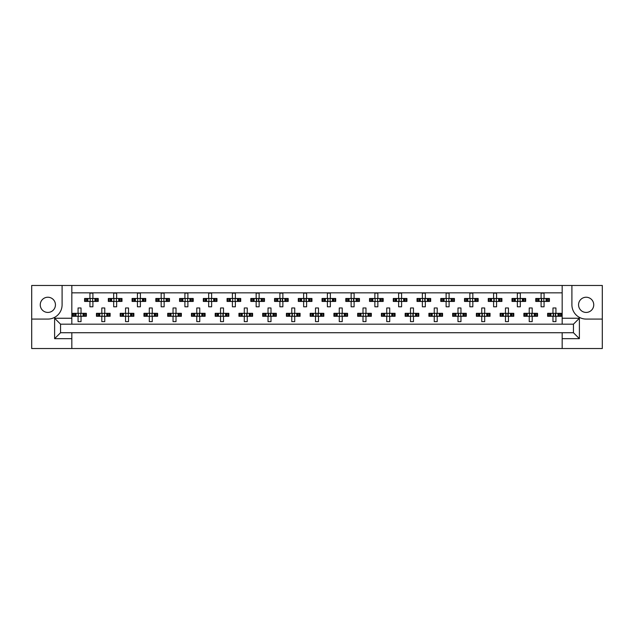 <?xml version="1.0" encoding="UTF-8"?>
<svg xmlns="http://www.w3.org/2000/svg" width="634" height="634" viewBox="0 0 634 634"><rect width="100%" height="100%" fill="white"/><g stroke="black" fill="none" stroke-linecap="round" stroke-linejoin="round"><path stroke-width="0.95" d="M47.843 297.235A7.6 7.6 0 0 0 40.251 304.827A7.6 7.6 0 0 0 47.843 312.427A7.6 7.6 0 0 0 55.443 304.827A7.6 7.6 0 0 0 47.843 297.235M586.157 312.427A7.6 7.6 0 0 1 578.557 304.827A7.6 7.6 0 0 1 586.157 297.235A7.6 7.6 0 0 1 593.749 304.827A7.6 7.6 0 0 1 586.157 312.427M562.168 348.526L602.3 348.526L602.3 285.474L31.7 285.474L31.7 348.526L562.168 348.526L562.168 332.731L573.453 332.731L573.453 324.18L60.547 324.18L60.547 332.731L562.168 332.731M71.832 332.731L71.832 338.667L54.611 338.667L54.611 318.244L71.832 318.244L71.832 285.474M71.832 348.526L71.832 338.667M71.832 292.837L562.168 292.837M85.344 301.443L85.344 298.479L84.591 298.479L84.591 301.443L86.533 301.443L84.591 301.443L84.591 298.479L87.912 298.479L87.912 301.443L87.072 301.443L87.072 298.479L89.933 298.479L89.933 293.138L92.905 293.138L92.905 298.479L95.774 298.479L95.774 301.443L94.934 301.443L94.934 298.479L98.246 298.479L98.246 301.443L98.246 298.479L97.493 298.479L97.493 301.443L96.313 301.443L97.493 301.443M85.344 298.479L86.533 298.479L86.533 301.443L89.933 301.443L89.933 306.793L92.905 306.793L92.905 301.443L96.313 301.443L96.313 298.479L97.493 298.479M109.088 301.443L109.088 298.479L108.335 298.479L108.335 301.443L110.276 301.443L108.335 301.443L108.335 298.479L111.655 298.479L111.655 301.443L110.815 301.443L110.815 298.479L113.684 298.479L113.684 293.138L116.648 293.138L116.648 298.479L119.517 298.479L119.517 301.443L118.677 301.443L118.677 298.479L121.99 298.479L121.99 301.443L121.99 298.479L121.237 298.479L121.237 301.443L120.056 301.443L121.237 301.443M109.088 298.479L110.276 298.479L110.276 301.443L113.684 301.443L113.684 306.793L116.648 306.793L116.648 301.443L120.056 301.443L120.056 298.479L121.237 298.479M132.839 301.443L132.839 298.479L132.086 298.479L132.086 301.443L132.086 298.479L134.02 298.479L134.02 301.443L132.086 301.443L137.427 301.443L137.427 306.793L140.391 306.793L140.391 301.443L143.26 301.443L142.42 301.443L142.42 298.479L143.26 298.479L143.26 301.443L145.741 301.443L145.741 298.479L145.741 301.443L143.799 301.443L143.799 298.479L145.741 298.479L144.98 298.479L144.98 301.443M132.839 298.479L135.399 298.479L135.399 301.443L134.559 301.443L134.559 298.479L137.427 298.479L137.427 293.138L140.391 293.138L140.391 298.479L144.98 298.479M156.582 301.443L156.582 298.479L155.829 298.479L155.829 301.443L155.829 298.479L157.763 298.479L157.763 301.443L155.829 301.443L161.171 301.443L161.171 306.793L164.143 306.793L164.143 301.443L167.004 301.443L166.163 301.443L166.163 298.479L167.004 298.479L167.004 301.443L169.484 301.443L169.484 298.479L169.484 301.443L167.542 301.443L167.542 298.479L169.484 298.479L168.731 298.479L168.731 301.443M156.582 298.479L159.142 298.479L159.142 301.443L158.302 301.443L158.302 298.479L161.171 298.479L161.171 293.138L164.143 293.138L164.143 298.479L168.731 298.479M180.325 301.443L180.325 298.479L179.573 298.479L179.573 301.443L179.573 298.479L181.514 298.479L181.514 301.443L179.573 301.443L184.914 301.443L184.914 306.793L187.886 306.793L187.886 301.443L190.755 301.443L189.915 301.443L189.915 298.479L190.755 298.479L190.755 301.443L193.227 301.443L193.227 298.479L193.227 301.443L191.294 301.443L191.294 298.479L193.227 298.479L192.474 298.479L192.474 301.443M180.325 298.479L182.893 298.479L182.893 301.443L182.053 301.443L182.053 298.479L184.914 298.479L184.914 293.138L187.886 293.138L187.886 298.479L192.474 298.479M204.069 301.443L204.069 298.479L203.316 298.479L203.316 301.443L203.316 298.479L205.257 298.479L205.257 301.443L203.316 301.443L208.665 301.443L208.665 306.793L211.629 306.793L211.629 301.443L214.498 301.443L213.658 301.443L213.658 298.479L214.498 298.479L214.498 301.443L216.971 301.443L216.971 298.479L216.971 301.443L215.037 301.443L215.037 298.479L216.971 298.479L216.218 298.479L216.218 301.443M204.069 298.479L206.636 298.479L206.636 301.443L205.796 301.443L205.796 298.479L208.665 298.479L208.665 293.138L211.629 293.138L211.629 298.479L216.218 298.479M227.82 301.443L227.82 298.479L227.067 298.479L227.067 301.443L227.067 298.479L229.001 298.479L229.001 301.443L227.067 301.443L232.409 301.443L232.409 306.793L235.373 306.793L235.373 301.443L238.241 301.443L237.401 301.443L237.401 298.479L238.241 298.479L238.241 301.443L240.722 301.443L240.722 298.479L240.722 301.443L238.78 301.443L238.78 298.479L240.722 298.479L239.969 298.479L239.969 301.443M227.82 298.479L230.38 298.479L230.38 301.443L229.54 301.443L229.54 298.479L232.409 298.479L232.409 293.138L235.373 293.138L235.373 298.479L239.969 298.479M251.563 301.443L251.563 298.479L250.81 298.479L250.81 301.443L250.81 298.479L252.744 298.479L252.744 301.443L250.81 301.443L256.152 301.443L256.152 306.793L259.124 306.793L259.124 301.443L261.985 301.443L261.145 301.443L261.145 298.479L261.985 298.479L261.985 301.443L264.465 301.443L264.465 298.479L264.465 301.443L262.524 301.443L262.524 298.479L264.465 298.479L263.712 298.479L263.712 301.443M251.563 298.479L254.123 298.479L254.123 301.443L253.283 301.443L253.283 298.479L256.152 298.479L256.152 293.138L259.124 293.138L259.124 298.479L263.712 298.479M275.307 301.443L275.307 298.479L274.554 298.479L274.554 301.443L274.554 298.479L276.495 298.479L276.495 301.443L274.554 301.443L279.895 301.443L279.895 306.793L282.867 306.793L282.867 301.443L285.736 301.443L284.896 301.443L284.896 298.479L285.736 298.479L285.736 301.443L288.208 301.443L288.208 298.479L288.208 301.443L286.275 301.443L286.275 298.479L288.208 298.479L287.456 298.479L287.456 301.443M275.307 298.479L277.874 298.479L277.874 301.443L277.034 301.443L277.034 298.479L279.895 298.479L279.895 293.138L282.867 293.138L282.867 298.479L287.456 298.479M299.05 301.443L299.05 298.479L298.297 298.479L298.297 301.443L298.297 298.479L300.239 298.479L300.239 301.443L298.297 301.443L303.646 301.443L303.646 306.793L306.61 306.793L306.61 301.443L309.479 301.443L308.639 301.443L308.639 298.479L309.479 298.479L309.479 301.443L311.952 301.443L311.952 298.479L311.952 301.443L310.018 301.443L310.018 298.479L311.952 298.479L311.199 298.479L311.199 301.443M299.05 298.479L301.618 298.479L301.618 301.443L300.778 301.443L300.778 298.479L303.646 298.479L303.646 293.138L306.61 293.138L306.61 298.479L311.199 298.479M322.801 301.443L322.801 298.479L322.048 298.479L322.048 301.443L322.048 298.479L323.982 298.479L323.982 301.443L322.048 301.443L327.39 301.443L327.39 306.793L330.354 306.793L330.354 301.443L333.222 301.443L332.382 301.443L332.382 298.479L333.222 298.479L333.222 301.443L335.703 301.443L335.703 298.479L335.703 301.443L333.761 301.443L333.761 298.479L335.703 298.479L334.95 298.479L334.95 301.443M322.801 298.479L325.361 298.479L325.361 301.443L324.521 301.443L324.521 298.479L327.39 298.479L327.39 293.138L330.354 293.138L330.354 298.479L334.95 298.479M346.544 301.443L346.544 298.479L345.792 298.479L345.792 301.443L345.792 298.479L347.725 298.479L347.725 301.443L345.792 301.443L351.133 301.443L351.133 306.793L354.105 306.793L354.105 301.443L356.966 301.443L356.126 301.443L356.126 298.479L356.966 298.479L356.966 301.443L359.446 301.443L359.446 298.479L359.446 301.443L357.505 301.443L357.505 298.479L359.446 298.479L358.693 298.479L358.693 301.443M346.544 298.479L349.104 298.479L349.104 301.443L348.264 301.443L348.264 298.479L351.133 298.479L351.133 293.138L354.105 293.138L354.105 298.479L358.693 298.479M370.288 301.443L370.288 298.479L369.535 298.479L369.535 301.443L369.535 298.479L371.476 298.479L371.476 301.443L369.535 301.443L374.876 301.443L374.876 306.793L377.848 306.793L377.848 301.443L380.717 301.443L379.877 301.443L379.877 298.479L380.717 298.479L380.717 301.443L383.19 301.443L383.19 298.479L383.19 301.443L381.256 301.443L381.256 298.479L383.19 298.479L382.437 298.479L382.437 301.443M370.288 298.479L372.855 298.479L372.855 301.443L372.015 301.443L372.015 298.479L374.876 298.479L374.876 293.138L377.848 293.138L377.848 298.479L382.437 298.479M394.031 301.443L394.031 298.479L393.278 298.479L393.278 301.443L393.278 298.479L395.22 298.479L395.22 301.443L393.278 301.443L398.627 301.443L398.627 306.793L401.591 306.793L401.591 301.443L404.46 301.443L403.62 301.443L403.62 298.479L404.46 298.479L404.46 301.443L406.933 301.443L406.933 298.479L406.933 301.443L404.999 301.443L404.999 298.479L406.933 298.479L406.18 298.479L406.18 301.443M394.031 298.479L396.599 298.479L396.599 301.443L395.759 301.443L395.759 298.479L398.627 298.479L398.627 293.138L401.591 293.138L401.591 298.479L406.18 298.479M417.782 301.443L417.782 298.479L417.029 298.479L417.029 301.443L417.029 298.479L418.963 298.479L418.963 301.443L417.029 301.443L422.371 301.443L422.371 306.793L425.335 306.793L425.335 301.443L428.204 301.443L427.364 301.443L427.364 298.479L428.204 298.479L428.204 301.443L430.684 301.443L430.684 298.479L430.684 301.443L428.743 301.443L428.743 298.479L430.684 298.479L429.931 298.479L429.931 301.443M417.782 298.479L420.342 298.479L420.342 301.443L419.502 301.443L419.502 298.479L422.371 298.479L422.371 293.138L425.335 293.138L425.335 298.479L429.931 298.479M441.526 301.443L441.526 298.479L440.773 298.479L440.773 301.443L440.773 298.479L442.706 298.479L442.706 301.443L440.773 301.443L446.114 301.443L446.114 306.793L449.086 306.793L449.086 301.443L451.947 301.443L451.107 301.443L451.107 298.479L451.947 298.479L451.947 301.443L454.427 301.443L454.427 298.479L454.427 301.443L452.486 301.443L452.486 298.479L454.427 298.479L453.675 298.479L453.675 301.443M441.526 298.479L444.085 298.479L444.085 301.443L443.245 301.443L443.245 298.479L446.114 298.479L446.114 293.138L449.086 293.138L449.086 298.479L453.675 298.479M465.269 301.443L465.269 298.479L464.516 298.479L464.516 301.443L464.516 298.479L466.458 298.479L466.458 301.443L464.516 301.443L469.857 301.443L469.857 306.793L472.829 306.793L472.829 301.443L475.698 301.443L474.858 301.443L474.858 298.479L475.698 298.479L475.698 301.443L478.171 301.443L478.171 298.479L478.171 301.443L476.237 301.443L476.237 298.479L478.171 298.479L477.418 298.479L477.418 301.443M465.269 298.479L467.837 298.479L467.837 301.443L466.996 301.443L466.996 298.479L469.857 298.479L469.857 293.138L472.829 293.138L472.829 298.479L477.418 298.479M489.02 301.443L489.02 298.479L488.259 298.479L488.259 301.443L488.259 298.479L490.201 298.479L490.201 301.443L488.259 301.443L493.609 301.443L493.609 306.793L496.573 306.793L496.573 301.443L499.441 301.443L498.601 301.443L498.601 298.479L499.441 298.479L499.441 301.443L501.914 301.443L501.914 298.479L501.914 301.443L499.98 301.443L499.98 298.479L501.914 298.479L501.161 298.479L501.161 301.443M489.02 298.479L491.58 298.479L491.58 301.443L490.74 301.443L490.74 298.479L493.609 298.479L493.609 293.138L496.573 293.138L496.573 298.479L501.161 298.479M512.763 301.443L512.763 298.479L512.01 298.479L512.01 301.443L512.01 298.479L513.944 298.479L513.944 301.443L512.01 301.443L517.352 301.443L517.352 306.793L520.316 306.793L520.316 301.443L523.185 301.443L522.345 301.443L522.345 298.479L523.185 298.479L523.185 301.443L525.665 301.443L525.665 298.479L525.665 301.443L523.724 301.443L523.724 298.479L525.665 298.479L524.912 298.479L524.912 301.443M512.763 298.479L515.323 298.479L515.323 301.443L514.483 301.443L514.483 298.479L517.352 298.479L517.352 293.138L520.316 293.138L520.316 298.479L524.912 298.479M536.507 301.443L536.507 298.479L535.754 298.479L535.754 301.443L535.754 298.479L537.687 298.479L537.687 301.443L535.754 301.443L541.095 301.443L541.095 306.793L544.067 306.793L544.067 301.443L546.928 301.443L546.088 301.443L546.088 298.479L546.928 298.479L546.928 301.443L549.409 301.443L549.409 298.479L549.409 301.443L547.467 301.443L547.467 298.479L549.409 298.479L548.656 298.479L548.656 301.443M536.507 298.479L539.066 298.479L539.066 301.443L538.226 301.443L538.226 298.479L541.095 298.479L541.095 293.138L544.067 293.138L544.067 298.479L548.656 298.479M73.473 316.287L73.473 313.323L72.72 313.323L72.72 316.287L74.653 316.287L72.72 316.287L72.72 313.323L76.032 313.323L76.032 316.287L75.2 316.287L75.2 313.323L78.061 313.323L78.061 307.973L81.033 307.973L81.033 313.323L83.894 313.323L83.894 316.287L83.054 316.287L83.054 313.323L86.375 313.323L86.375 316.287L86.375 313.323L85.622 313.323L85.622 316.287L84.433 316.287L85.622 316.287M73.473 313.323L74.653 313.323L74.653 316.287L78.061 316.287L78.061 321.628L81.033 321.628L81.033 316.287L84.433 316.287L84.433 313.323L85.622 313.323M97.216 316.287L97.216 313.323L96.463 313.323L96.463 316.287L98.405 316.287L96.463 316.287L96.463 313.323L99.784 313.323L99.784 316.287L98.944 316.287L98.944 313.323L101.805 313.323L101.805 307.973L104.776 307.973L104.776 313.323L107.645 313.323L107.645 316.287L106.805 316.287L106.805 313.323L110.118 313.323L110.118 316.287L110.118 313.323L109.365 313.323L109.365 316.287L108.184 316.287L109.365 316.287M97.216 313.323L98.405 313.323L98.405 316.287L101.805 316.287L101.805 321.628L104.776 321.628L104.776 316.287L108.184 316.287L108.184 313.323L109.365 313.323M120.967 316.287L120.967 313.323L120.214 313.323L120.214 316.287L120.214 313.323L122.148 313.323L122.148 316.287L120.214 316.287L125.556 316.287L125.556 321.628L128.52 321.628L128.52 316.287L131.389 316.287L130.549 316.287L130.549 313.323L131.389 313.323L131.389 316.287L133.861 316.287L133.861 313.323L133.861 316.287L131.927 316.287L131.927 313.323L133.861 313.323L133.108 313.323L133.108 316.287M120.967 313.323L123.527 313.323L123.527 316.287L122.687 316.287L122.687 313.323L125.556 313.323L125.556 307.973L128.52 307.973L128.52 313.323L133.108 313.323M144.71 316.287L144.71 313.323L143.958 313.323L143.958 316.287L143.958 313.323L145.891 313.323L145.891 316.287L143.958 316.287L149.299 316.287L149.299 321.628L152.263 321.628L152.263 316.287L155.132 316.287L154.292 316.287L154.292 313.323L155.132 313.323L155.132 316.287L157.612 316.287L157.612 313.323L157.612 316.287L155.671 316.287L155.671 313.323L157.612 313.323L156.86 313.323L156.86 316.287M144.71 313.323L147.27 313.323L147.27 316.287L146.43 316.287L146.43 313.323L149.299 313.323L149.299 307.973L152.263 307.973L152.263 313.323L156.86 313.323M168.454 316.287L168.454 313.323L167.701 313.323L167.701 316.287L167.701 313.323L169.643 313.323L169.643 316.287L167.701 316.287L173.042 316.287L173.042 321.628L176.014 321.628L176.014 316.287L178.875 316.287L178.035 316.287L178.035 313.323L178.875 313.323L178.875 316.287L181.356 316.287L181.356 313.323L181.356 316.287L179.414 316.287L179.414 313.323L181.356 313.323L180.603 313.323L180.603 316.287M168.454 313.323L171.014 313.323L171.014 316.287L170.181 316.287L170.181 313.323L173.042 313.323L173.042 307.973L176.014 307.973L176.014 313.323L180.603 313.323M192.197 316.287L192.197 313.323L191.444 313.323L191.444 316.287L191.444 313.323L193.386 313.323L193.386 316.287L191.444 316.287L196.786 316.287L196.786 321.628L199.758 321.628L199.758 316.287L202.626 316.287L201.786 316.287L201.786 313.323L202.626 313.323L202.626 316.287L205.099 316.287L205.099 313.323L205.099 316.287L203.165 316.287L203.165 313.323L205.099 313.323L204.346 313.323L204.346 316.287M192.197 313.323L194.765 313.323L194.765 316.287L193.925 316.287L193.925 313.323L196.786 313.323L196.786 307.973L199.758 307.973L199.758 313.323L204.346 313.323M215.948 316.287L215.948 313.323L215.195 313.323L215.195 316.287L215.195 313.323L217.129 313.323L217.129 316.287L215.195 316.287L220.537 316.287L220.537 321.628L223.501 321.628L223.501 316.287L226.37 316.287L225.53 316.287L225.53 313.323L226.37 313.323L226.37 316.287L228.842 316.287L228.842 313.323L228.842 316.287L226.909 316.287L226.909 313.323L228.842 313.323L228.089 313.323L228.089 316.287M215.948 313.323L218.508 313.323L218.508 316.287L217.668 316.287L217.668 313.323L220.537 313.323L220.537 307.973L223.501 307.973L223.501 313.323L228.089 313.323M239.692 316.287L239.692 313.323L238.939 313.323L238.939 316.287L238.939 313.323L240.872 313.323L240.872 316.287L238.939 316.287L244.28 316.287L244.28 321.628L247.252 321.628L247.252 316.287L250.113 316.287L249.273 316.287L249.273 313.323L250.113 313.323L250.113 316.287L252.594 316.287L252.594 313.323L252.594 316.287L250.652 316.287L250.652 313.323L252.594 313.323L251.841 313.323L251.841 316.287M239.692 313.323L242.251 313.323L242.251 316.287L241.411 316.287L241.411 313.323L244.28 313.323L244.28 307.973L247.252 307.973L247.252 313.323L251.841 313.323M263.435 316.287L263.435 313.323L262.682 313.323L262.682 316.287L262.682 313.323L264.624 313.323L264.624 316.287L262.682 316.287L268.024 316.287L268.024 321.628L270.995 321.628L270.995 316.287L273.856 316.287L273.024 316.287L273.024 313.323L273.856 313.323L273.856 316.287L276.337 316.287L276.337 313.323L276.337 316.287L274.395 316.287L274.395 313.323L276.337 313.323L275.584 313.323L275.584 316.287M263.435 313.323L265.995 313.323L265.995 316.287L265.163 316.287L265.163 313.323L268.024 313.323L268.024 307.973L270.995 307.973L270.995 313.323L275.584 313.323M287.178 316.287L287.178 313.323L286.425 313.323L286.425 316.287L286.425 313.323L288.367 313.323L288.367 316.287L286.425 316.287L291.767 316.287L291.767 321.628L294.739 321.628L294.739 316.287L297.608 316.287L296.767 316.287L296.767 313.323L297.608 313.323L297.608 316.287L300.08 316.287L300.08 313.323L300.08 316.287L298.146 316.287L298.146 313.323L300.08 313.323L299.327 313.323L299.327 316.287M287.178 313.323L289.746 313.323L289.746 316.287L288.906 316.287L288.906 313.323L291.767 313.323L291.767 307.973L294.739 307.973L294.739 313.323L299.327 313.323M310.929 316.287L310.929 313.323L310.177 313.323L310.177 316.287L310.177 313.323L312.11 313.323L312.11 316.287L310.177 316.287L315.518 316.287L315.518 321.628L318.482 321.628L318.482 316.287L321.351 316.287L320.511 316.287L320.511 313.323L321.351 313.323L321.351 316.287L323.823 316.287L323.823 313.323L323.823 316.287L321.89 316.287L321.89 313.323L323.823 313.323L323.071 313.323L323.071 316.287M310.929 313.323L313.489 313.323L313.489 316.287L312.649 316.287L312.649 313.323L315.518 313.323L315.518 307.973L318.482 307.973L318.482 313.323L323.071 313.323M334.673 316.287L334.673 313.323L333.92 313.323L333.92 316.287L333.92 313.323L335.854 313.323L335.854 316.287L333.92 316.287L339.261 316.287L339.261 321.628L342.233 321.628L342.233 316.287L345.094 316.287L344.254 316.287L344.254 313.323L345.094 313.323L345.094 316.287L347.575 316.287L347.575 313.323L347.575 316.287L345.633 316.287L345.633 313.323L347.575 313.323L346.822 313.323L346.822 316.287M334.673 313.323L337.233 313.323L337.233 316.287L336.392 316.287L336.392 313.323L339.261 313.323L339.261 307.973L342.233 307.973L342.233 313.323L346.822 313.323M358.416 316.287L358.416 313.323L357.663 313.323L357.663 316.287L357.663 313.323L359.605 313.323L359.605 316.287L357.663 316.287L363.005 316.287L363.005 321.628L365.976 321.628L365.976 316.287L368.837 316.287L368.005 316.287L368.005 313.323L368.837 313.323L368.837 316.287L371.318 316.287L371.318 313.323L371.318 316.287L369.376 316.287L369.376 313.323L371.318 313.323L370.565 313.323L370.565 316.287M358.416 313.323L360.976 313.323L360.976 316.287L360.144 316.287L360.144 313.323L363.005 313.323L363.005 307.973L365.976 307.973L365.976 313.323L370.565 313.323M382.159 316.287L382.159 313.323L381.406 313.323L381.406 316.287L381.406 313.323L383.348 313.323L383.348 316.287L381.406 316.287L386.748 316.287L386.748 321.628L389.72 321.628L389.72 316.287L392.589 316.287L391.749 316.287L391.749 313.323L392.589 313.323L392.589 316.287L395.061 316.287L395.061 313.323L395.061 316.287L393.128 316.287L393.128 313.323L395.061 313.323L394.308 313.323L394.308 316.287M382.159 313.323L384.727 313.323L384.727 316.287L383.887 316.287L383.887 313.323L386.748 313.323L386.748 307.973L389.72 307.973L389.72 313.323L394.308 313.323M405.911 316.287L405.911 313.323L405.158 313.323L405.158 316.287L405.158 313.323L407.091 313.323L407.091 316.287L405.158 316.287L410.499 316.287L410.499 321.628L413.463 321.628L413.463 316.287L416.332 316.287L415.492 316.287L415.492 313.323L416.332 313.323L416.332 316.287L418.805 316.287L418.805 313.323L418.805 316.287L416.871 316.287L416.871 313.323L418.805 313.323L418.052 313.323L418.052 316.287M405.911 313.323L408.47 313.323L408.47 316.287L407.63 316.287L407.63 313.323L410.499 313.323L410.499 307.973L413.463 307.973L413.463 313.323L418.052 313.323M429.654 316.287L429.654 313.323L428.901 313.323L428.901 316.287L428.901 313.323L430.835 313.323L430.835 316.287L428.901 316.287L434.242 316.287L434.242 321.628L437.214 321.628L437.214 316.287L440.075 316.287L439.235 316.287L439.235 313.323L440.075 313.323L440.075 316.287L442.556 316.287L442.556 313.323L442.556 316.287L440.614 316.287L440.614 313.323L442.556 313.323L441.803 313.323L441.803 316.287M429.654 313.323L432.214 313.323L432.214 316.287L431.374 316.287L431.374 313.323L434.242 313.323L434.242 307.973L437.214 307.973L437.214 313.323L441.803 313.323M453.397 316.287L453.397 313.323L452.644 313.323L452.644 316.287L452.644 313.323L454.586 313.323L454.586 316.287L452.644 316.287L457.986 316.287L457.986 321.628L460.958 321.628L460.958 316.287L463.819 316.287L462.986 316.287L462.986 313.323L463.819 313.323L463.819 316.287L466.299 316.287L466.299 313.323L466.299 316.287L464.357 316.287L464.357 313.323L466.299 313.323L465.546 313.323L465.546 316.287M453.397 313.323L455.965 313.323L455.965 316.287L455.125 316.287L455.125 313.323L457.986 313.323L457.986 307.973L460.958 307.973L460.958 313.323L465.546 313.323M477.14 316.287L477.14 313.323L476.388 313.323L476.388 316.287L476.388 313.323L478.329 313.323L478.329 316.287L476.388 316.287L481.737 316.287L481.737 321.628L484.701 321.628L484.701 316.287L487.57 316.287L486.73 316.287L486.73 313.323L487.57 313.323L487.57 316.287L490.042 316.287L490.042 313.323L490.042 316.287L488.109 316.287L488.109 313.323L490.042 313.323L489.289 313.323L489.289 316.287M477.14 313.323L479.708 313.323L479.708 316.287L478.868 316.287L478.868 313.323L481.737 313.323L481.737 307.973L484.701 307.973L484.701 313.323L489.289 313.323M500.892 316.287L500.892 313.323L500.139 313.323L500.139 316.287L500.139 313.323L502.073 313.323L502.073 316.287L500.139 316.287L505.48 316.287L505.48 321.628L508.444 321.628L508.444 316.287L511.313 316.287L510.473 316.287L510.473 313.323L511.313 313.323L511.313 316.287L513.786 316.287L513.786 313.323L513.786 316.287L511.852 316.287L511.852 313.323L513.786 313.323L513.033 313.323L513.033 316.287M500.892 313.323L503.451 313.323L503.451 316.287L502.611 316.287L502.611 313.323L505.48 313.323L505.48 307.973L508.444 307.973L508.444 313.323L513.033 313.323M524.635 316.287L524.635 313.323L523.882 313.323L523.882 316.287L523.882 313.323L525.816 313.323L525.816 316.287L523.882 316.287L529.224 316.287L529.224 321.628L532.195 321.628L532.195 316.287L535.056 316.287L534.216 316.287L534.216 313.323L535.056 313.323L535.056 316.287L537.537 316.287L537.537 313.323L537.537 316.287L535.595 316.287L535.595 313.323L537.537 313.323L536.784 313.323L536.784 316.287M524.635 313.323L527.195 313.323L527.195 316.287L526.355 316.287L526.355 313.323L529.224 313.323L529.224 307.973L532.195 307.973L532.195 313.323L536.784 313.323M548.378 316.287L548.378 313.323L547.625 313.323L547.625 316.287L547.625 313.323L549.567 313.323L549.567 316.287L547.625 316.287L552.967 316.287L552.967 321.628L555.939 321.628L555.939 316.287L558.8 316.287L557.968 316.287L557.968 313.323L558.8 313.323L558.8 316.287L561.28 316.287L561.28 313.323L561.28 316.287L559.346 316.287L559.346 313.323L561.28 313.323L560.527 313.323L560.527 316.287M548.378 313.323L550.946 313.323L550.946 316.287L550.106 316.287L550.106 313.323L552.967 313.323L552.967 307.973L555.939 307.973L555.939 313.323L560.527 313.323M71.832 318.244L71.832 324.18M562.168 324.18L562.168 318.244L579.389 318.244L579.389 338.667L562.168 338.667M562.168 285.474L562.168 318.244M31.7 319.076L47.843 319.076A14.249 14.249 0 0 0 62.092 304.827L62.092 285.474M571.908 285.474L571.908 304.827A14.249 14.249 0 0 0 586.157 319.076L602.3 319.076M579.389 318.244L573.453 324.18M579.389 338.667L573.453 332.731M60.547 324.18L54.611 318.244M60.547 332.731L54.611 338.667M78.307 313.862L78.307 315.748L78.307 313.862L77.768 313.323M81.033 316.287L78.061 316.287M81.033 313.323L78.061 313.323M80.787 315.748L80.787 313.862L80.787 315.748L81.326 316.287M81.326 313.323L80.787 313.862M77.768 316.287L78.307 315.748M90.179 299.018L90.179 300.904L90.179 299.018L89.64 298.479M92.905 301.443L89.933 301.443M92.905 298.479L89.933 298.479M92.659 300.904L92.659 299.018L92.659 300.904L93.198 301.443M93.198 298.479L92.659 299.018M89.64 301.443L90.179 300.904M102.05 313.862L102.05 315.748L102.05 313.862L101.511 313.323M104.776 316.287L101.805 316.287M104.776 313.323L101.805 313.323M104.531 315.748L104.531 313.862L104.531 315.748L105.07 316.287M105.07 313.323L104.531 313.862M101.511 316.287L102.05 315.748M125.801 313.862L125.801 315.748L125.801 313.862L125.255 313.323M128.52 316.287L125.556 316.287M128.52 313.323L125.556 313.323M128.274 315.748L128.274 313.862L128.274 315.748L128.821 316.287M128.821 313.323L128.274 313.862M125.255 316.287L125.801 315.748M149.545 313.862L149.545 315.748L149.545 313.862L148.998 313.323M152.263 316.287L149.299 316.287M152.263 313.323L149.299 313.323M152.017 315.748L152.017 313.862L152.017 315.748L152.564 316.287M152.564 313.323L152.017 313.862M148.998 316.287L149.545 315.748M173.288 313.862L173.288 315.748L173.288 313.862L172.749 313.323M176.014 316.287L173.042 316.287M176.014 313.323L173.042 313.323M175.769 315.748L175.769 313.862L175.769 315.748L176.307 316.287M176.307 313.323L175.769 313.862M172.749 316.287L173.288 315.748M197.38 314.21L197.38 315.399L197.38 314.21L196.492 313.323M199.758 316.287L196.786 316.287M199.163 314.21L199.163 315.399L199.512 313.862L199.512 315.748L200.051 316.287M199.758 313.323L196.786 313.323M200.051 313.323L199.512 313.862M196.492 316.287L197.38 315.399M220.783 313.862L220.783 315.748L220.783 313.862L220.236 313.323M223.501 316.287L220.537 316.287M222.906 314.21L222.906 315.399L223.255 313.862L223.255 315.748L223.802 316.287M223.501 313.323L220.537 313.323M223.802 313.323L223.255 313.862M220.236 316.287L220.783 315.748M244.526 313.862L244.526 315.748L244.526 313.862L243.987 313.323M247.252 316.287L244.28 316.287M246.658 314.21L246.658 315.399L246.998 313.862L246.998 315.748L247.545 316.287M247.252 313.323L244.28 313.323M247.545 313.323L246.998 313.862M243.987 316.287L244.526 315.748M268.618 314.21L268.618 315.399L268.618 314.21L267.73 313.323M270.995 316.287L268.024 316.287M270.401 314.21L270.401 315.399L270.75 313.862L270.75 315.748L271.289 316.287M270.995 313.323L268.024 313.323M271.289 313.323L270.75 313.862M267.73 316.287L268.618 315.399M113.93 299.018L113.93 300.904L113.93 299.018L113.383 298.479M116.648 301.443L113.684 301.443M116.648 298.479L113.684 298.479M116.402 300.904L116.402 299.018L116.402 300.904L116.949 301.443M116.949 298.479L116.402 299.018M113.383 301.443L113.93 300.904M137.673 299.018L137.673 300.904L137.673 299.018L137.126 298.479M140.391 301.443L137.427 301.443M140.391 298.479L137.427 298.479M140.146 300.904L140.146 299.018L140.146 300.904L140.693 301.443M140.693 298.479L140.146 299.018M137.126 301.443L137.673 300.904M161.416 299.018L161.416 300.904L161.416 299.018L160.877 298.479M164.143 301.443L161.171 301.443M164.143 298.479L161.171 298.479M163.897 300.904L163.897 299.018L163.897 300.904L164.436 301.443M164.436 298.479L163.897 299.018M160.877 301.443L161.416 300.904M185.16 299.018L185.16 300.904L185.16 299.018L184.621 298.479M187.886 301.443L184.914 301.443M187.886 298.479L184.914 298.479M187.64 300.904L187.64 299.018L187.64 300.904L188.179 301.443M188.179 298.479L187.64 299.018M184.621 301.443L185.16 300.904M208.911 299.018L208.911 300.904L208.911 299.018L208.364 298.479M211.629 301.443L208.665 301.443M211.629 298.479L208.665 298.479M211.384 300.904L211.384 299.018L211.384 300.904L211.93 301.443M211.93 298.479L211.384 299.018M208.364 301.443L208.911 300.904M232.654 299.018L232.654 300.904L232.654 299.018L232.107 298.479M235.373 301.443L232.409 301.443M235.373 298.479L232.409 298.479M235.127 300.904L235.127 299.018L235.127 300.904L235.674 301.443M235.674 298.479L235.127 299.018M232.107 301.443L232.654 300.904M256.746 299.367L256.746 300.556L256.746 299.367L255.859 298.479M259.124 301.443L256.152 301.443M258.529 299.367L258.529 300.556L258.878 299.018L258.878 300.904L259.417 301.443M259.124 298.479L256.152 298.479M259.417 298.479L258.878 299.018M255.859 301.443L256.746 300.556M292.361 314.21L292.361 315.399L292.361 314.21L291.474 313.323M294.739 316.287L291.767 316.287M294.739 313.323L291.767 313.323M294.493 315.748L294.493 313.862L294.493 315.748L295.032 316.287M295.032 313.323L294.493 313.862M291.474 316.287L292.361 315.399M316.112 314.21L316.112 315.399L316.112 314.21L315.217 313.323M318.482 316.287L315.518 316.287M317.888 314.21L317.888 315.399L318.236 313.862L318.236 315.748L318.783 316.287M318.482 313.323L315.518 313.323M318.783 313.323L318.236 313.862M315.217 316.287L316.112 315.399M339.507 313.862L339.507 315.748L339.507 313.862L338.968 313.323M342.233 316.287L339.261 316.287M342.233 313.323L339.261 313.323M341.98 315.748L341.98 313.862L341.98 315.748L342.526 316.287M342.526 313.323L341.98 313.862M338.968 316.287L339.507 315.748M280.49 299.367L280.49 300.556L280.49 299.367L279.602 298.479M282.867 301.443L279.895 301.443M282.273 299.367L282.273 300.556L282.621 299.018L282.621 300.904L283.16 301.443M282.867 298.479L279.895 298.479M283.16 298.479L282.621 299.018M279.602 301.443L280.49 300.556M304.241 299.367L304.241 300.556L304.241 299.367L303.345 298.479M306.61 301.443L303.646 301.443M306.016 299.367L306.016 300.556L306.365 299.018L306.365 300.904L306.911 301.443M306.61 298.479L303.646 298.479M306.911 298.479L306.365 299.018M303.345 301.443L304.241 300.556M327.984 299.367L327.984 300.556L327.984 299.367L327.089 298.479M330.354 301.443L327.39 301.443M330.354 298.479L327.39 298.479M330.108 300.904L330.108 299.018L330.108 300.904L330.655 301.443M330.655 298.479L330.108 299.018M327.089 301.443L327.984 300.556M363.25 313.862L363.25 315.748L363.25 313.862L362.711 313.323M365.976 316.287L363.005 316.287M365.976 313.323L363.005 313.323M365.731 315.748L365.731 313.862L365.731 315.748L366.27 316.287M366.27 313.323L365.731 313.862M362.711 316.287L363.25 315.748M387.002 313.862L387.002 315.748L387.002 313.862L386.455 313.323M389.72 316.287L386.748 316.287M389.72 313.323L386.748 313.323M389.474 315.748L389.474 313.862L389.474 315.748L390.013 316.287M390.013 313.323L389.474 313.862M386.455 316.287L387.002 315.748M410.745 313.862L410.745 315.748L410.745 313.862L410.198 313.323M413.463 316.287L410.499 316.287M412.869 314.21L412.869 315.399L413.217 313.862L413.217 315.748L413.764 316.287M413.463 313.323L410.499 313.323M413.764 313.323L413.217 313.862M410.198 316.287L410.745 315.748M351.379 299.018L351.379 300.904L351.379 299.018L350.84 298.479M354.105 301.443L351.133 301.443M353.51 299.367L353.51 300.556L353.859 299.018L353.859 300.904L354.398 301.443M354.105 298.479L351.133 298.479M354.398 298.479L353.859 299.018M350.84 301.443L351.379 300.904M375.122 299.018L375.122 300.904L375.122 299.018L374.583 298.479M377.848 301.443L374.876 301.443M377.848 298.479L374.876 298.479M377.602 300.904L377.602 299.018L377.602 300.904L378.141 301.443M378.141 298.479L377.602 299.018M374.583 301.443L375.122 300.904M399.222 299.367L399.222 300.556L399.222 299.367L398.326 298.479M401.591 301.443L398.627 301.443M401.591 298.479L398.627 298.479M401.346 300.904L401.346 299.018L401.346 300.904L401.893 301.443M401.893 298.479L401.346 299.018M398.326 301.443L399.222 300.556M434.488 313.862L434.488 315.748L434.488 313.862L433.949 313.323M437.214 316.287L434.242 316.287M436.62 314.21L436.62 315.399L436.969 313.862L436.969 315.748L437.508 316.287M437.214 313.323L434.242 313.323M437.508 313.323L436.969 313.862M433.949 316.287L434.488 315.748M458.58 314.21L458.58 315.399L458.58 314.21L457.693 313.323M460.958 316.287L457.986 316.287M460.958 313.323L457.986 313.323M460.712 315.748L460.712 313.862L460.712 315.748L461.251 316.287M461.251 313.323L460.712 313.862M457.693 316.287L458.58 315.399M482.323 314.21L482.323 315.399L482.323 314.21L481.436 313.323M484.701 316.287L481.737 316.287M484.701 313.323L481.737 313.323M484.455 315.748L484.455 313.862L484.455 315.748L485.002 316.287M485.002 313.323L484.455 313.862M481.436 316.287L482.323 315.399M422.616 299.018L422.616 300.904L422.616 299.018L422.07 298.479M425.335 301.443L422.371 301.443M424.748 299.367L424.748 300.556L425.089 299.018L425.089 300.904L425.636 301.443M425.335 298.479L422.371 298.479M425.636 298.479L425.089 299.018M422.07 301.443L422.616 300.904M446.36 299.018L446.36 300.904L446.36 299.018L445.821 298.479M449.086 301.443L446.114 301.443M449.086 298.479L446.114 298.479M448.84 300.904L448.84 299.018L448.84 300.904L449.379 301.443M449.379 298.479L448.84 299.018M445.821 301.443L446.36 300.904M470.103 299.018L470.103 300.904L470.103 299.018L469.564 298.479M472.829 301.443L469.857 301.443M472.829 298.479L469.857 298.479M472.584 300.904L472.584 299.018L472.584 300.904L473.123 301.443M473.123 298.479L472.584 299.018M469.564 301.443L470.103 300.904M506.075 314.21L506.075 315.399L506.075 314.21L505.179 313.323M508.444 316.287L505.48 316.287M507.85 314.21L507.85 315.399L508.199 313.862L508.199 315.748L508.745 316.287M508.444 313.323L505.48 313.323M508.745 313.323L508.199 313.862M505.179 316.287L506.075 315.399M529.469 313.862L529.469 315.748L529.469 313.862L528.93 313.323M532.195 316.287L529.224 316.287M531.601 314.21L531.601 315.399L531.95 313.862L531.95 315.748L532.489 316.287M532.195 313.323L529.224 313.323M532.489 313.323L531.95 313.862M528.93 316.287L529.469 315.748M553.561 314.21L553.561 315.399L553.561 314.21L552.674 313.323M555.939 316.287L552.967 316.287M555.344 314.21L555.344 315.399L555.693 313.862L555.693 315.748L556.232 316.287M555.939 313.323L552.967 313.323M556.232 313.323L555.693 313.862M552.674 316.287L553.561 315.399M494.203 299.367L494.203 300.556L494.203 299.367L493.307 298.479M496.573 301.443L493.609 301.443M496.573 298.479L493.609 298.479M496.327 300.904L496.327 299.018L496.327 300.904L496.874 301.443M496.874 298.479L496.327 299.018M493.307 301.443L494.203 300.556M517.946 299.367L517.946 300.556L517.946 299.367L517.051 298.479M520.316 301.443L517.352 301.443M520.316 298.479L517.352 298.479M520.07 300.904L520.07 299.018L520.07 300.904L520.617 301.443M520.617 298.479L520.07 299.018M517.051 301.443L517.946 300.556M541.69 299.367L541.69 300.556L541.69 299.367L540.802 298.479M544.067 301.443L541.095 301.443M544.067 298.479L541.095 298.479M543.821 300.904L543.821 299.018L543.821 300.904L544.36 301.443M544.36 298.479L543.821 299.018M540.802 301.443L541.69 300.556M197.031 315.748L197.031 313.862M268.269 315.748L268.269 313.862M256.398 300.904L256.398 299.018M292.02 315.748L292.02 313.862M315.764 315.748L315.764 313.862M280.141 300.904L280.141 299.018M303.892 300.904L303.892 299.018M327.635 300.904L327.635 299.018M398.873 300.904L398.873 299.018M458.231 315.748L458.231 313.862M481.983 315.748L481.983 313.862M505.726 315.748L505.726 313.862M553.213 315.748L553.213 313.862M493.854 300.904L493.854 299.018M517.598 300.904L517.598 299.018M541.341 300.904L541.341 299.018"/></g></svg>
